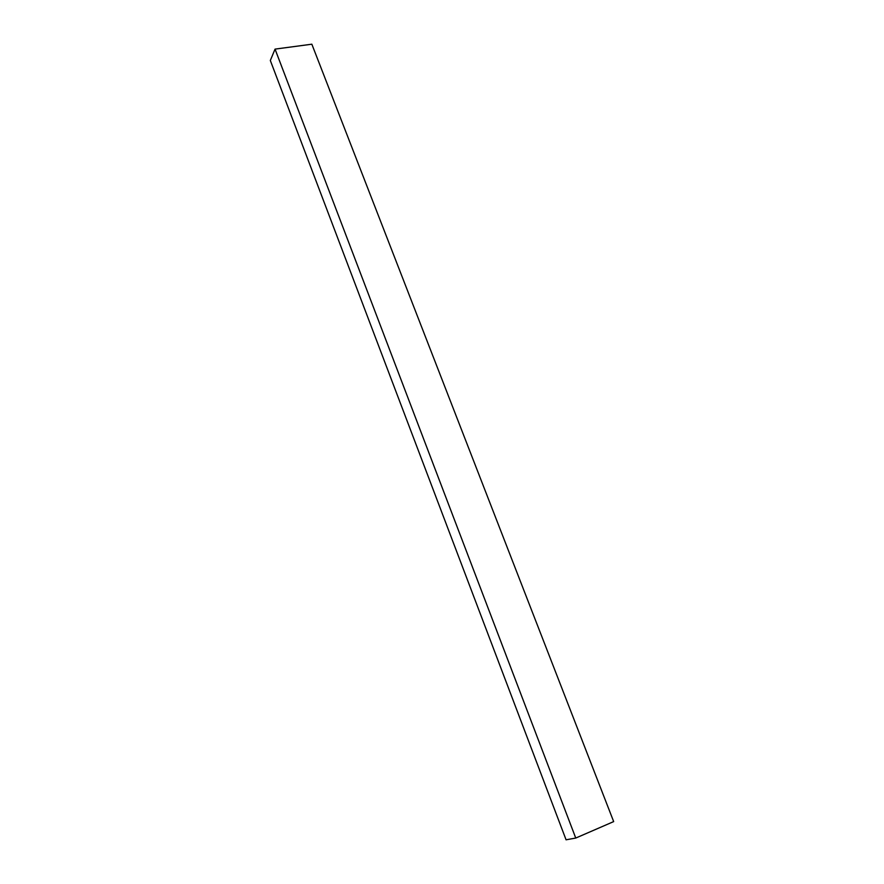 <?xml version="1.0" encoding="UTF-8"?>
<svg xmlns="http://www.w3.org/2000/svg" width="884" height="884" viewBox="0 0 884 884"><rect width="100%" height="100%" fill="white"/><g stroke="black" fill="none" stroke-linecap="round" stroke-linejoin="round"><path stroke-width="1.33" d="M575.749 838.054L566.069 839.8L270.327 60.488L275.046 49.117L575.749 838.054L613.673 821.601L311.842 44.2L275.046 49.117"/></g></svg>
